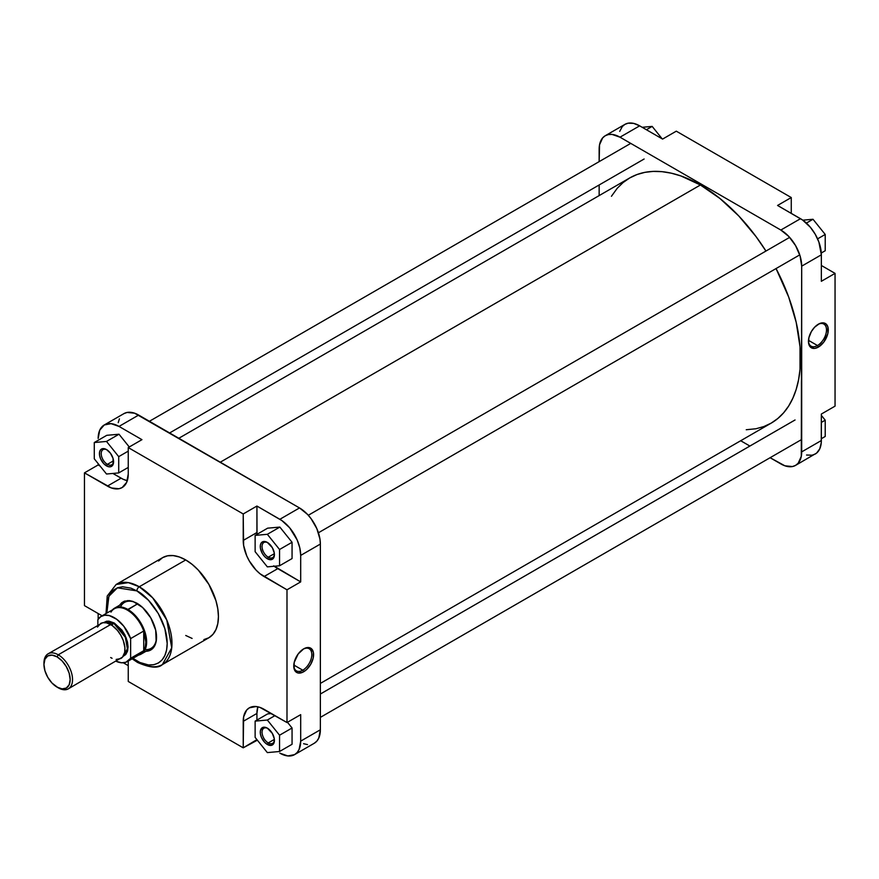 <?xml version="1.0" encoding="UTF-8"?>
<svg xmlns="http://www.w3.org/2000/svg" width="879" height="879" viewBox="0 0 879 879"><rect width="100%" height="100%" fill="white"/><g stroke="black" fill="none" stroke-linecap="round" stroke-linejoin="round"><path stroke-width="1.32" d="M817.481 345.535A12.756 7.362 120 0 0 826.502 330.163A12.756 7.362 120 0 0 817.909 324.461A12.756 7.362 -60 0 1 823.854 324.065A12.756 7.362 -60 0 1 825.81 334.295A12.756 7.362 -60 0 1 817.481 345.535L808.493 340.349L817.481 345.535A12.756 7.362 -60 0 1 811.097 346.172A12.756 7.362 -60 0 1 808.46 340.821A12.756 7.362 120 0 0 817.481 345.535L818.371 347.084L817.481 345.535M818.371 324.186A14.02 8.098 -60 0 1 828.282 329.911A14.02 8.098 -60 0 1 818.371 347.084L823.876 341.975L827.864 333.482L827.864 326.834L826.04 323.944L823.876 322.934L819.338 323.681L814.58 327.241L811.361 331.581L808.878 337.789L808.647 343.48L810.702 347.326L814.58 348.403L818.371 347.084A14.02 8.098 -60 0 1 808.449 341.36A14.02 8.098 -60 0 1 818.371 324.186L818.371 324.186M605.257 135.729L624.914 124.378A29.49 17.02 -120 0 1 639.659 125.84L620.003 137.19L780.838 230.045L620.003 137.19A29.49 17.02 60 0 0 605.257 135.729A29.49 17.02 60 0 0 599.148 149.221L599.148 161.626L599.555 144.76L602.664 137.871L605.257 135.729L608.411 134.553L612.026 134.41L620.003 137.19L639.659 125.84L662.59 139.08L639.659 125.84L633.605 123.379L628.078 123.203L624.914 124.378L622.321 126.521L619.706 131.4M821.349 254.811L818.887 242.044L815.24 234.264L810.328 227.211L802.538 219.992L777.563 205.455L800.494 218.695L780.838 230.045L788.815 236.484L795.583 245.604L800.099 256.031L801.692 266.161L801.285 456.344L798.176 463.233L795.583 465.376L792.429 466.551L784.903 465.804L770.103 457.717L780.838 463.925A29.49 17.02 60 0 0 795.583 465.376L816.613 453.07L819.766 448.828L821.25 442.84L821.349 414.053L821.349 440.533L801.692 451.883L801.692 266.161L821.349 254.811L821.349 281.291L821.349 254.811A29.49 17.02 -120 0 0 800.494 218.695L780.838 230.045A29.49 17.02 60 0 1 801.692 266.161L821.349 254.811M806.548 455.025L812.086 455.201L815.24 454.036A29.49 17.02 -120 0 0 821.349 440.533L801.692 451.883A29.49 17.02 60 0 1 795.583 465.376M749.886 446.049L740.678 440.731L749.886 446.049M599.148 195.588L599.148 184.975L599.148 195.588M835.05 406.142L835.05 273.38L821.349 265.469L835.05 273.38L835.05 406.142L821.349 414.053L835.05 406.142M791.265 213.366L791.265 197.544L676.292 131.169L791.265 197.544L777.563 205.455L791.265 197.544L791.265 213.366M821.349 281.291L835.05 273.38L821.349 281.291M662.59 139.08L676.292 131.169L662.59 139.08M821.349 415.36L825.216 420.184L825.216 436.467L821.349 438.698L825.216 436.467L825.216 420.184L821.349 422.414L825.216 420.184L821.349 415.36M802.813 220.179L813.009 219.267L825.216 234.462L825.216 250.746L821.294 253.009L825.216 250.746L825.216 234.462L817.591 238.857L825.216 234.462L813.009 219.267L806.395 223.079L813.009 219.267L802.813 220.179M642.186 127.301L652.163 126.4L662.151 138.816L652.163 126.4L646.406 129.729L652.163 126.4L642.186 127.301M700.42 184.997L220.277 462.2L700.42 184.997L719.945 198.489L738.723 215.904L756.017 236.572L765.95 251.042A141.53 81.714 -120 0 0 700.42 184.997A141.53 81.714 -120 0 0 629.65 177.987L636.934 174.569L644.823 172.361L653.24 171.394L662.118 171.68L671.369 173.196L680.895 175.943L700.42 184.997M320.363 683.412L771.191 423.129A141.53 81.714 -120 0 0 776.058 268.556L788.683 297.036L796.187 322.296L800.022 346.733L800.022 369.378L798.571 379.772L796.187 389.386L792.88 398.154L788.683 405.988L783.628 412.8L777.783 418.525L771.191 423.129L763.906 426.535L756.017 428.743L746.238 429.743M611.443 196.281L617.212 188.304L623.057 182.579L629.65 177.987L178.822 438.269M106.963 449.839A8.735 5.043 -120 0 0 101.217 453.894A8.735 5.043 -120 0 0 107.392 464.343L106.502 465.892A10.01 5.779 60 0 1 99.426 453.641A10.01 5.779 60 0 1 106.502 449.554L110.424 453.201L113.039 458.377L113.039 464.628L110.424 466.793L107.875 466.54L103.788 463.705L100.613 458.871L99.558 455.311L99.558 452.125L100.613 449.795L102.568 448.664L106.502 449.554A10.01 5.779 60 0 1 113.578 461.816A10.01 5.779 60 0 1 106.502 465.892L107.392 464.343A8.735 5.043 60 0 1 101.678 456.64A8.735 5.043 60 0 1 103.019 449.641A8.735 5.043 60 0 1 106.963 449.839M267.798 728.427A8.735 5.043 -120 0 0 262.052 732.482A8.735 5.043 -120 0 0 268.238 742.931L267.337 744.48A10.01 5.779 60 0 1 260.272 732.229A10.01 5.779 60 0 1 267.337 728.142L272.347 733.427L274.281 738.723L273.874 743.216L271.27 745.37L267.337 744.48L264.634 742.294L261.459 737.459L260.404 733.899L260.404 730.713L262.338 727.647L264.634 727.208L267.337 728.142A10.01 5.779 60 0 1 274.413 740.393A10.01 5.779 60 0 1 267.337 744.48L268.238 742.931A8.735 5.043 60 0 1 262.524 735.229A8.735 5.043 60 0 1 263.865 728.23A8.735 5.043 60 0 1 267.798 728.427M267.798 542.706A8.735 5.043 -120 0 0 262.052 546.76A8.735 5.043 -120 0 0 268.238 557.209L267.337 558.758A10.01 5.779 60 0 1 260.272 546.507A10.01 5.779 60 0 1 267.337 542.42L272.347 547.705L274.281 553.001L273.874 557.484L271.27 559.648L267.337 558.758L264.634 556.572L262.338 553.473L260.404 548.177L260.404 544.991L261.459 542.651L264.634 541.475L267.337 542.42A10.01 5.779 60 0 1 274.413 554.671A10.01 5.779 60 0 1 267.337 558.758L268.238 557.209A8.735 5.043 60 0 1 262.524 549.507A8.735 5.043 60 0 1 263.865 542.497A8.735 5.043 60 0 1 267.798 542.706M293.773 665.491A12.756 7.362 120 0 0 302.783 670.205L303.684 671.754A14.02 8.098 -60 0 1 293.762 666.029A14.02 8.098 -60 0 1 303.684 648.856L298.168 653.965L294.19 662.458L294.19 669.106L296.014 671.995L298.168 673.006L302.706 672.259L306.562 669.6L310.694 664.348L313.166 658.151L313.407 652.449L311.342 648.614L308.353 647.504L303.684 648.856A14.02 8.098 -60 0 1 313.594 654.58A14.02 8.098 -60 0 1 303.684 671.754L302.783 670.205A12.756 7.362 -60 0 1 296.41 670.842A12.756 7.362 -60 0 1 293.773 665.491M124.51 602.412A26.535 15.317 60 0 1 137.333 603.477A26.535 15.317 -120 0 0 120.511 606.939M293.795 665.018L302.783 670.205L293.795 665.018M136.882 590.897C145.749 594.611 166.79 617.267 167.197 643.417C166.79 669.095 145.749 667.447 136.882 660.92A3.373 1.945 120 0 0 137.574 662.469A3.373 1.945 -60 0 1 136.882 660.92L132.938 658.349L139.849 662.469L148.485 664.953L153.726 664.744L158.319 663.041L162.088 659.92L164.889 655.481L166.614 649.911L167.197 643.417L164.889 628.683L158.319 613.531L148.485 600.258L136.882 590.897A3.373 1.945 -60 0 1 139.267 586.765A3.373 1.945 120 0 0 136.882 590.897L130.96 588.15L122.588 586.776L117.643 587.743L113.446 590.161L110.139 593.962L107.864 598.995L106.7 605.06L106.82 613.113L108.908 596.237L117.423 587.82L136.882 590.897M162.384 664.59L171.724 647.845L166.801 620.058L152.693 597.852L139.267 586.765A46.246 26.7 60 0 1 169.482 627.529A46.246 26.7 60 0 1 162.384 664.59A46.246 26.7 60 0 1 139.267 662.294A3.373 1.945 -60 0 1 137.574 662.469C149.913 667.864 158.176 668.567 162.384 664.59L208.85 637.758A46.246 26.7 -120 0 0 215.948 600.698A46.246 26.7 -120 0 0 185.733 559.945L139.267 586.765L185.733 559.945A46.246 26.7 -120 0 0 162.604 557.649L158.539 561.022M113.523 460.805L107.392 464.343L113.523 460.805M274.369 739.393L268.238 742.931L274.369 739.393M274.369 553.671L268.238 557.209L274.369 553.671M257.02 534.948L256.921 506.051L281.895 520.588L289.674 527.807L297.19 540.003L299.805 547.892L300.695 555.407L320.363 544.057L320.363 729.779A29.49 17.02 -120 0 1 314.253 743.271L316.847 741.129L318.769 738.074L320.363 729.779L320.363 544.057L319.956 539.124L316.847 528.653L311.089 518.687L307.485 514.38L299.508 507.941L134.597 413.196L127.081 412.449L123.928 413.624L104.271 424.964A29.49 17.02 60 0 0 98.162 438.467L99.745 430.172L104.271 424.964L111.029 423.656L119.006 426.425L141.948 439.665L128.246 447.576L243.219 513.962L243.615 545.365L246.724 555.847L249.317 560.989L256.086 570.119L259.997 573.745L286.993 589.798L286.993 722.549L259.997 707.43L256.086 706.54L249.317 707.848L246.724 710.001L243.615 716.89L243.219 747.831L128.246 681.456L128.246 661.052L128.246 681.456L243.219 747.831L256.921 739.624L257.36 740.184L243.219 747.831L243.219 721.351L256.921 713.44L257.855 706.826A29.49 17.02 -120 0 0 256.921 713.44L256.921 720.088L256.921 713.44L243.219 721.351A29.49 17.02 60 0 1 249.317 707.848A29.49 17.02 60 0 1 264.063 709.309L286.993 722.549L286.993 589.798L300.695 581.887L273.699 565.834M127.301 480.681L123.137 479.253L112.864 473.44L121.093 478.187A29.49 17.02 -120 0 0 127.301 480.681M100.129 466.09L98.162 464.947L98.162 463.64L98.162 464.947L100.129 466.09M129.268 446.982L119.006 434.226L106.798 435.314L94.284 442.533L94.284 458.816L106.502 474.012L118.709 472.924L118.709 456.64L106.502 441.445L94.284 442.533L94.284 458.816L106.502 474.012L118.709 472.924L128.246 467.419L118.709 472.924L118.709 456.64L128.246 451.136L118.709 456.64L106.502 441.445L119.006 434.226L129.268 446.982M98.162 619.212L98.162 613.531L98.162 619.212M128.246 665.634L123.313 662.788L128.246 665.634M300.695 741.129L299.113 749.424L297.19 752.479L294.597 754.621L287.829 755.94L279.852 753.16A29.49 17.02 60 0 0 294.597 754.621A29.49 17.02 60 0 0 300.695 741.129L300.695 714.649L300.695 741.129L320.363 729.779L300.695 741.129M292.059 744.282L292.059 727.999L287.466 722.285L292.059 727.999L292.059 744.282L279.555 751.501L279.555 735.218L267.337 720.033L255.13 721.121L255.13 737.404L267.337 752.6L279.555 751.501L292.059 744.282M271.424 713.561L267.634 713.902L255.13 721.121L255.13 737.404L267.337 752.6L279.555 751.501L279.555 735.218L292.059 727.999L279.555 735.218L267.337 720.033L274.984 715.616L267.337 720.033L255.13 721.121L267.634 713.902L271.424 713.561M300.695 555.407L300.695 581.887L300.695 555.407L320.363 544.057A29.49 17.02 -120 0 0 299.508 507.941L138.662 415.075L119.006 426.425L141.948 439.665L128.246 447.576L243.219 513.962L256.921 506.051L279.852 519.291L299.508 507.941L279.852 519.291A29.49 17.02 60 0 1 300.695 555.407M292.059 558.561L292.059 542.277L279.852 527.081L267.634 528.169L279.852 527.081L267.337 534.3L255.13 535.399L255.13 551.682L267.337 566.867L279.555 565.779L279.555 549.496L267.337 534.3L255.13 535.399L267.634 528.169L255.13 535.399L255.13 551.682L267.337 566.867L279.555 565.779L292.059 558.561L279.555 565.779L279.555 549.496L292.059 542.277L292.059 558.561M106.029 613.564L107.216 596.028L116.138 584.48A46.246 26.7 60 0 1 139.267 586.765L128.367 582.634L116.138 584.48L162.604 557.649L167.559 555.814L173.218 555.594L179.349 556.989L185.733 559.945L192.105 564.351L198.247 570.042L208.85 584.359L215.948 600.698L217.805 608.861L218.431 616.586L217.805 623.596L215.948 629.606L212.916 634.385L208.85 637.758L203.895 639.593M146.002 651.284L149.353 650.658L152.078 649.087L155.045 645.087L156.165 641.472L155.693 630.177L150.781 617.882L142.585 607.477L133.048 601.434L129.356 600.599L124.411 601.159L121.687 602.73L119.467 605.323M145.134 649.57A26.535 15.317 -120 0 0 156.539 636.737A26.535 15.317 60 0 1 151.045 648.372M303.574 743.7L307.485 744.59M119.401 418.822L118.215 422.656M128.246 474.067L128.246 447.576L128.246 474.067A29.49 17.02 60 0 1 122.137 487.559L126.653 482.362L128.246 474.067M102.129 615.816L84.461 605.62L84.461 472.858L111.457 487.988L118.973 488.735L122.137 487.559A29.49 17.02 60 0 1 107.392 486.098L121.093 478.187L107.392 486.098L84.461 472.858L98.162 464.947L84.461 472.858L84.461 605.62L102.129 615.816M185.733 635.473L192.105 638.429M300.695 714.649L286.993 722.549L300.695 714.649M104.271 424.964A29.49 17.02 60 0 1 119.006 426.425L138.662 415.075A29.49 17.02 -120 0 0 123.928 413.624M274.226 566.252A29.49 17.02 -120 0 0 277.764 568.647L264.063 576.558L277.764 568.647L300.695 581.887L286.993 589.798L264.063 576.558A29.49 17.02 60 0 1 243.219 540.442L256.921 532.531A29.49 17.02 -120 0 0 256.976 534.333M243.219 513.962L256.921 506.051L256.921 532.531L243.219 540.442L243.219 513.962M274.402 554.133A8.735 5.043 60 0 1 272.6 557.638A8.735 5.043 60 0 1 268.238 557.209A8.735 5.043 -120 0 0 274.402 554.133M274.402 739.854A8.735 5.043 60 0 1 272.6 743.37A8.735 5.043 60 0 1 268.238 742.931A8.735 5.043 -120 0 0 274.402 739.854M113.556 461.266A8.735 5.043 60 0 1 111.765 464.782A8.735 5.043 60 0 1 107.392 464.343A8.735 5.043 -120 0 0 113.556 461.266M303.222 649.131A12.756 7.362 -60 0 1 309.166 648.735A12.756 7.362 -60 0 1 311.122 658.964A12.756 7.362 -60 0 1 302.783 670.205A12.756 7.362 120 0 0 311.803 654.833A12.756 7.362 120 0 0 303.222 649.131M292.059 542.277L279.555 549.496L267.337 534.3L279.852 527.081L292.059 542.277M119.006 434.226L106.502 441.445L94.284 442.533L106.798 435.314L119.006 434.226M137.772 603.73L136.882 603.214A27.798 16.053 60 0 1 156.539 637.264A27.798 16.053 60 0 1 144.2 651.207M43.961 663.766A20.217 11.669 60 0 1 48.136 653.8A20.217 11.669 60 0 1 58.245 654.8L57.058 656.866A18.536 10.702 60 0 1 70.166 679.566A18.536 10.702 60 0 1 57.058 687.125L58.245 687.817A20.217 11.669 -120 0 0 72.539 679.566A20.217 11.669 -120 0 0 58.245 654.8A20.217 11.669 60 0 1 71.452 672.622A20.217 11.669 60 0 1 68.353 688.817A20.217 11.669 60 0 1 58.245 687.817L52.037 683.082L47.785 677.346L44.95 670.798L43.95 664.425L44.95 659.217L47.785 655.943L52.037 655.119L57.058 656.866L62.068 660.909L66.321 666.645L69.166 673.193L70.166 679.566L69.166 684.774L66.321 688.048L62.068 688.872L57.058 687.125A18.536 10.702 60 0 1 43.95 664.425A18.536 10.702 60 0 1 57.058 656.866L58.245 654.8L110.666 624.529L58.245 654.8A20.217 11.669 -120 0 0 43.95 663.052L43.95 664.425M103.59 622.618L113.94 623.497L104.359 622.552A19.162 11.064 -120 0 1 113.94 623.497L111.391 624.969L114.248 622.991L108.941 621.145L106.546 621.233L103.535 622.651M127.301 661.601A26.117 15.075 60 0 1 116.083 661.261L121.588 662.788L125.884 662.25L130.63 658.283L143.727 650.713L143.727 631.023L143.727 650.713L130.63 658.283A26.117 15.075 60 0 1 127.301 661.601L140.409 654.031A26.117 15.075 -120 0 0 143.727 650.713L145.288 646.834L145.815 642.077L143.727 631.023L130.63 638.593L130.63 658.283L130.63 638.593L123.829 626.277L116.753 619.299L109.271 615.575L104.667 615.223L100.766 616.619L97.866 619.673L97.866 625.09L97.866 619.673A26.117 15.075 60 0 1 101.184 616.366A26.117 15.075 60 0 1 130.63 638.593L143.727 631.023A26.117 15.075 -120 0 0 127.345 610.092L137.75 603.741L127.862 609.444A26.535 15.317 60 0 1 145.2 632.836A26.535 15.317 60 0 1 141.134 654.097A26.535 15.317 60 0 1 138.563 655.097A26.535 15.317 -120 0 0 145.771 634.979A26.535 15.317 -120 0 0 127.862 609.444L127.345 610.092A26.117 15.075 60 0 1 143.727 631.023A26.117 15.075 60 0 1 143.727 650.713A26.117 15.075 60 0 1 135.871 655.251M123.532 655.745A19.162 11.064 -120 0 0 126.466 640.395A19.162 11.064 -120 0 0 113.94 623.497L125.356 637.297L127.4 648.812L123.478 655.778M116.138 659.448L120.775 658.558A20.217 11.669 -120 0 0 123.873 642.351A20.217 11.669 -120 0 0 110.666 624.529A20.217 11.669 -120 0 0 100.558 623.53L97.459 627.101M110.963 612.114A26.117 15.075 60 0 1 127.345 610.092A26.117 15.075 -120 0 0 114.292 608.795L101.184 616.366M68.353 688.817L122.555 657.074L124.686 652.361L124.895 647.636L123.28 640.538L120.775 635.209L117.412 630.375L112.072 625.419L106.524 622.848L102.722 622.728L48.136 653.8M110.666 657.547L112.072 658.283M123.027 656.415L125.763 654.514L127.499 651.273L128.092 646.977L127.499 641.989L124.95 635.012L121.939 630.122L114.248 622.991L126.279 638L127.807 650.042L123.082 656.393M127.862 609.444A26.535 15.317 -120 0 0 112.457 609.861A26.535 15.317 60 0 1 114.6 608.136A26.535 15.317 60 0 1 127.862 609.444M630.748 143.387L149.408 421.283M789.639 237.374L308.298 515.27M795.055 419.975L320.363 694.036L795.055 419.975M314.253 743.271L294.597 754.621M137.574 662.469L132.147 658.8M268.238 542.936L267.337 542.42M268.238 728.658L267.337 728.142M107.392 450.07L106.502 449.554M141.134 654.097L154.297 646.504M114.6 608.136L127.752 600.533M58.245 687.817L57.058 687.125M169.625 432.951L644.12 159.011M318.418 532.773L799.747 254.877M320.363 717.374L801.692 439.478M320.363 694.025L794.847 420.085"/></g></svg>
